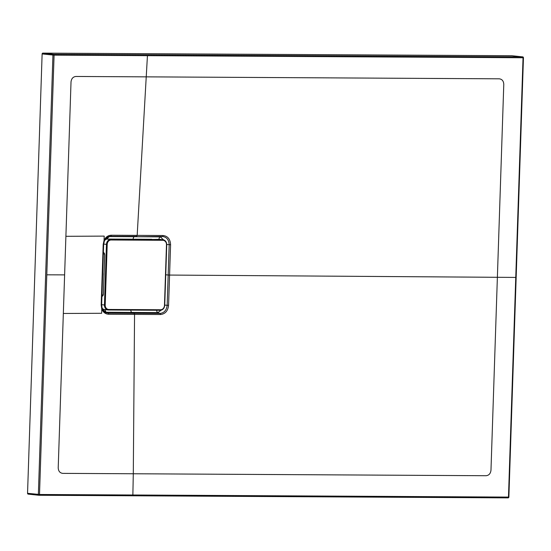 <?xml version="1.0" encoding="UTF-8"?>
<svg xmlns="http://www.w3.org/2000/svg" width="551" height="551" viewBox="0 0 551 551"><rect width="100%" height="100%" fill="white"/><g stroke="black" fill="none" stroke-linecap="round" stroke-linejoin="round"><path stroke-width="0.83" d="M151.842 239.299L107.39 239.058L110.847 239.423L162.593 239.713A4.966 4.229 -83.9 0 1 162.951 239.733L159.494 239.361A4.966 4.229 96.1 0 0 159.129 239.341L151.608 239.506M102.672 295.818L101.956 295.811M107.39 239.058A4.966 4.229 96.1 0 0 104.786 240.057M102.025 308.043A4.966 4.229 96.1 0 0 104.683 309.593L108.148 309.965A4.966 4.229 -83.9 0 1 104.442 304.999L106.453 244.362L103.671 244.065M511.955 55.734A0.826 0.703 96.1 0 0 511.838 55.727L42.861 53.123A0.826 0.703 96.1 0 0 42.124 53.943L27.55 493.297A0.826 0.703 96.1 0 0 28.225 494.123L38.921 495.259M132.867 494.991L508.47 497.092L523.044 57.752L54.081 55.155L39.507 494.488L132.867 494.991L133.294 473.757L486.085 475.72C488.944 475.389 490.569 473.557 490.975 470.23L503.779 84.351C503.593 81.018 502.085 79.172 499.254 78.814L75.9 76.465C73.049 76.796 71.423 78.621 71.017 81.947L58.213 467.827C58.399 471.16 59.907 473.006 62.738 473.371L133.294 473.757L134.554 314.38L108.657 314.242C105.427 314.077 103.133 312.327 101.777 308.994L102.087 308.477L101.777 308.994M63.337 313.478L101.653 313.285L101.777 308.987L101.184 305.02L103.195 244.375L104.049 240.415L104.208 236.11L65.893 236.303M104.001 273.303A32.853 27.949 96.1 0 0 103.939 275.314M104.049 240.415L104.332 240.815L104.049 240.415C105.634 237.068 108.044 235.346 111.274 235.229L163.041 235.518C167.773 236.069 170.287 239.141 170.583 244.747L169.577 275.066L515.743 277.422M147.441 55.685L137.171 235.38L136.641 236.365L109.787 236.303L104.449 240.553M160.424 314.531A1.102 0.579 90.3 0 0 159.955 313.429C164.164 312.954 166.56 310.254 167.16 305.33L168.172 275.011L169.577 275.066L168.572 305.385C167.91 310.971 165.19 314.015 160.424 314.531L134.554 314.38L134.093 313.292L159.955 313.429L157.8 312.617L105.089 312.231M165.507 274.777L168.172 275.011L169.178 244.692C168.895 239.747 166.671 237.026 162.511 236.51L160.313 236.861L166.34 242.433M102.162 308.67L106.067 312.72L108.196 313.14L106.04 312.327L104.897 309.469M42.124 53.943L54.081 55.155A0.826 0.441 -89.7 0 0 53.667 54.273L522.651 56.877A0.826 0.427 -89.6 0 1 523.044 57.752L523.45 57.731L508.876 497.071A0.826 0.826 0 0 1 508.043 497.877L39.066 495.273A0.826 0.441 -89.7 0 0 39.066 495.273L508.022 497.877A0.826 0.427 -89.6 0 0 508.043 497.877A0.826 0.427 -89.6 0 0 508.47 497.092L508.752 497.057A0.826 0.703 -83.9 0 1 508.091 497.877M511.9 55.727L522.713 56.877A0.826 0.826 0 0 1 523.45 57.731L523.326 57.703A0.826 0.703 -83.9 0 0 522.651 56.877L511.838 55.727M39.038 495.273A0.826 0.703 -83.9 0 1 38.983 495.273A0.826 0.826 0 0 0 39.066 495.273A0.826 0.441 -89.7 0 0 39.507 494.488L27.55 493.297M166.664 244.72L164.467 305.364L166.478 244.727A4.415 3.761 96.1 0 0 162.862 240.291L111.123 240.002A4.415 3.761 96.1 0 0 107.211 244.396L105.2 305.034A4.415 3.761 96.1 0 0 108.816 309.462L160.561 309.752A4.415 3.761 96.1 0 0 164.467 305.364M164.653 305.357A4.966 4.229 -83.9 0 1 160.286 310.268L108.54 309.986M101.653 304.703L105.2 305.034M103.388 252.613L103.574 252.627A2.211 1.157 90.3 0 1 104.656 254.955L103.354 294.096A2.211 1.157 90.3 0 1 102.128 296.176L101.942 296.156M162.862 240.291L162.593 239.713L159.129 239.341M115.545 239.189L114.677 239.093M101.949 295.859L102.465 295.908M104.291 253.212A1.935 1.012 -89.7 0 0 103.795 252.909L104.656 254.955M102.128 296.176L102.369 295.901A1.935 1.012 -89.7 0 0 102.424 295.908A1.935 1.012 -89.7 0 0 102.975 295.605M160.561 309.752L160.265 310.275C162.91 309.979 164.398 308.34 164.728 305.35L166.746 244.713C166.643 241.903 165.383 240.243 162.951 239.733A4.966 4.229 -83.9 0 1 166.664 244.692L166.478 244.727M107.211 244.396L106.453 244.362A4.966 4.229 -83.9 0 1 110.847 239.423L111.123 240.002M160.265 310.275L108.526 309.986A4.966 4.229 -83.9 0 1 108.148 309.965L108.816 309.462M115.565 239.189L152.744 239.726M104.745 254.941L103.312 294.089L102.424 295.908M42.861 53.123L53.667 54.273A0.826 0.703 -83.9 0 0 52.937 55.093L38.363 494.447A0.826 0.703 -83.9 0 0 38.983 495.273L28.17 494.123M46.801 274.818L64.619 274.887M151.642 239.423L115.951 239.224M163.764 308.326L157.8 312.617A2.762 1.446 90.3 0 1 156.656 310.254M168.572 305.385L164.742 305.116M108.657 314.242A1.102 0.579 90.5 0 0 108.196 313.14L134.093 313.292L131.93 312.472A2.762 1.446 -89.7 0 1 130.787 310.11M170.583 244.747L166.746 244.479M111.274 235.229A1.102 0.579 90.1 0 1 110.751 236.221L108.554 236.579L160.313 236.861A2.762 1.446 90.3 0 0 158.984 239.341M163.041 235.518A1.102 0.579 90.3 0 1 162.511 236.51L134.444 236.723A2.762 1.446 90.3 0 0 133.108 239.32M107.225 239.175L108.554 236.579M103.56 244.327L103.195 244.375L103.56 244.327M101.549 304.965L101.184 305.02L101.549 304.965M106.074 312.727C104.463 312.086 103.168 310.702 102.19 308.56L101.639 304.992L103.657 244.348L104.442 240.773L105.53 238.914L107.046 237.453L109.794 236.303"/></g></svg>
